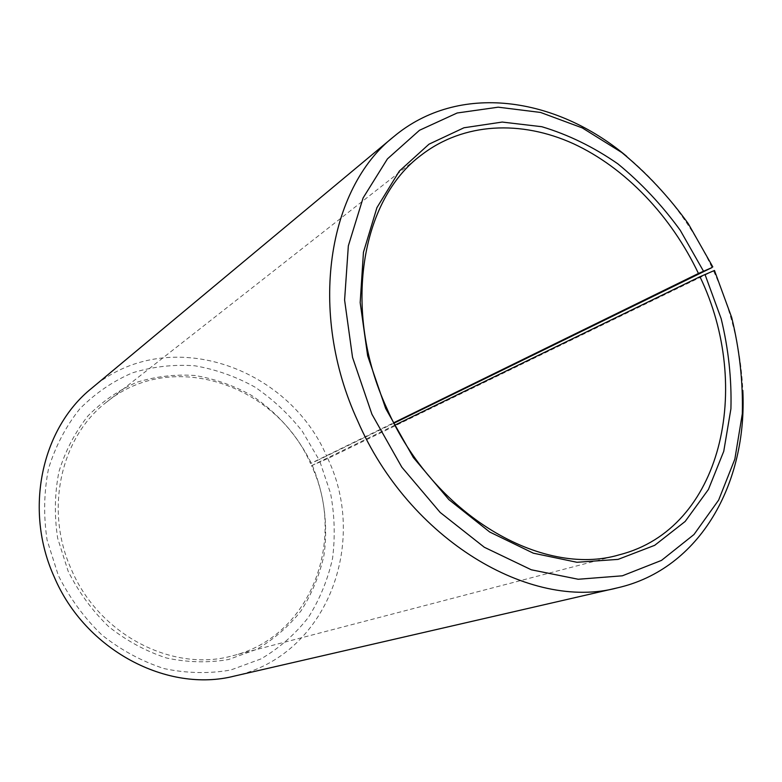 <?xml version="1.0" encoding="UTF-8"?>
<svg xmlns="http://www.w3.org/2000/svg" width="782" height="782" viewBox="0 0 782 782"><rect width="100%" height="100%" fill="white"/><g stroke="black" fill="none" stroke-linecap="round" stroke-linejoin="round"><path stroke-width="0.59" stroke-dasharray="3.91 2.93" d="M714.465 270.464L327.775 458.565L311.51 465.691C346.67 539.267 311.392 636.401 232.86 655.697C173.633 672.784 99.236 635.395 71.416 569.579C43.929 509.268 61.201 436.219 106.948 401.821C172.793 348.459 276.75 385.125 310.522 463.531L393.776 422.739M312.301 465.407C324.247 494.234 328.323 525.455 323.895 555.689C319.418 575.503 311.832 593.851 301.138 610.722C288.793 626.382 273.974 639.246 256.701 649.324L228.452 659.539C208.208 662.989 187.572 662.481 166.556 658.014C145.814 651.23 126.498 640.751 108.62 626.568C92.081 610.517 78.571 592.023 68.102 571.085L57.663 538.26C54.232 515.553 54.652 493.344 58.953 471.654C65.375 450.833 75.023 432.28 87.897 415.995C102.295 401.42 118.629 390.169 136.899 382.251C155.843 376.406 175.227 374.158 195.05 375.507C214.698 378.859 233.398 385.428 251.169 395.213C276.72 411.889 297.463 435.427 311.304 463.208L310.522 463.531M320.053 462.054L330.581 493.383C334.637 515.133 335.292 536.823 332.546 558.456C327.814 579.638 319.77 599.286 308.391 617.389C295.234 634.192 279.428 648.043 260.963 658.923L230.719 670.018C209.019 673.82 186.869 673.361 164.269 668.639C141.962 661.425 121.181 650.213 101.914 634.994C84.094 617.751 69.549 597.868 58.279 575.337L47.076 540.01C43.411 515.573 43.919 491.702 48.592 468.389C55.571 446.043 66.001 426.151 79.901 408.732C95.414 393.16 112.979 381.166 132.608 372.779C152.93 366.602 173.692 364.275 194.904 365.8C215.9 369.456 235.881 376.543 254.844 387.041C272.85 399.27 288.675 414.03 302.341 431.332L318.988 459.708L311.304 463.208M327.775 458.565C368.43 543.216 326.778 656.03 234.365 676.078M713.702 271.227C731.278 309.955 740.984 349.671 742.822 390.374M626.773 156.4C662.637 186.409 691.044 223.457 712.001 267.561M393.991 423.17L318.988 459.708M91.631 388.292C166.869 323.875 287.923 365.849 326.661 456.111M311.51 465.691L394.988 425.085M421.185 155.178L106.948 401.821M619.373 554.78L232.86 655.697"/><path stroke-width="1.17" d="M394.988 425.085L699.958 276.73C753.193 387.256 722.236 528.759 619.373 554.78C542.2 578.074 432.857 514.673 386.787 408.224C341.724 310.581 360.922 199.576 421.185 155.178C463.697 122.285 521.174 120.008 573.304 143.663C625.483 167.778 671.21 216.067 698.443 273.465L712.001 267.561L393.991 423.17M393.776 422.739L698.443 273.465M742.822 390.374C747.416 483.178 700.222 569.061 617.448 587.849L234.365 676.078C167.778 693.175 85.394 650.604 54.222 576.921C23.568 509.473 41.857 428.067 91.631 388.292L393.698 136.703C458.741 82.169 555.67 96.577 626.773 156.4M617.448 587.849C530.607 611.309 409.133 539.844 357.628 420.784C307.434 311.735 328.039 188.12 393.698 136.703M699.958 276.73L714.465 270.464L731.698 317.502C739.567 349.837 743.105 381.909 742.323 413.717L734.845 459.132L718.638 500.099L693.976 534.526L661.504 560.391L622.355 575.806L578.221 579.257L531.32 569.795L484.322 547.263L440.178 512.454L401.831 467.196L371.929 414.255L352.535 357.394L344.598 300.053L348.342 245.861L363.083 197.973L387.432 158.893L419.504 130.271L457.167 112.989L498.222 107.183L540.577 112.452L582.316 127.925L621.768 152.5C646.499 172.881 668.63 196.536 688.16 223.486L712.813 266.916M704.993 274.443L721.141 318.597C728.482 348.958 731.737 379.026 730.916 408.83L723.751 451.302L708.404 489.493L685.159 521.467L654.681 545.328L618.073 559.384L576.93 562.278L533.334 553.187L489.737 532.034L448.858 499.59L413.375 457.568L385.673 408.487L367.648 355.8L360.17 302.624L363.454 252.263L376.924 207.65L399.338 171.092L429.005 144.181L463.97 127.769L502.22 122.06L541.799 126.713C568.25 134.631 593.616 147.016 617.907 163.878C641.132 182.92 661.924 205.07 680.281 230.348L703.448 271.11"/></g></svg>
